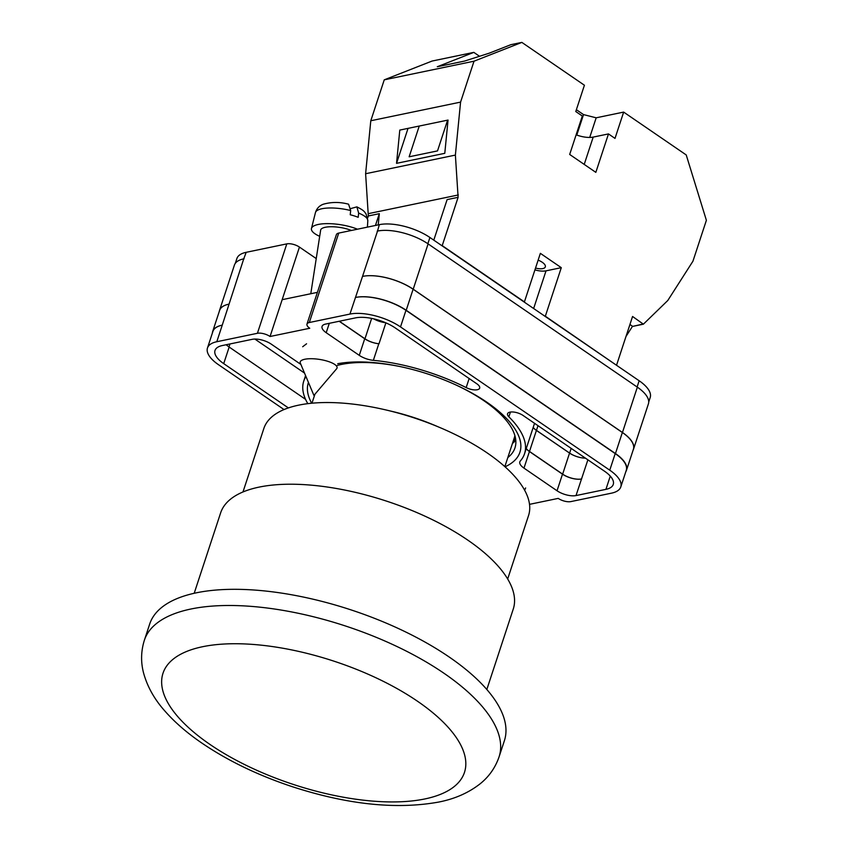 <?xml version="1.0" encoding="UTF-8"?>
<svg xmlns="http://www.w3.org/2000/svg" width="848" height="848" viewBox="0 0 848 848"><rect width="100%" height="100%" fill="white"/><g stroke="black" fill="none" stroke-linecap="round" stroke-linejoin="round"><path stroke-width="1.27" d="M507.676 578.993L528.558 515.499A139.316 56.986 -161.8 0 0 453.383 433.635A139.316 56.986 -161.8 0 0 298.613 405.164A139.316 56.986 -161.8 0 0 263.855 428.473L242.984 491.967M504.836 466.623L514.301 437.822A101.516 41.52 -161.8 0 0 514.874 435.565M438.257 426.873A112.01 45.813 -161.8 0 0 389.137 410.718M196.259 592.837A186.687 76.352 -161.8 0 0 149.683 624.064L144.361 640.251A186.687 76.352 18.2 0 1 190.938 609.012A186.687 76.352 18.2 0 1 398.337 647.172A186.687 76.352 18.2 0 1 499.069 756.872L504.39 740.686A186.687 76.352 -161.8 0 0 403.659 630.997A186.687 76.352 -161.8 0 0 196.259 592.837M486.826 689.488L513.252 609.097A154.018 62.996 -161.8 0 0 430.159 518.605A154.018 62.996 -161.8 0 0 259.053 487.123A154.018 62.996 -161.8 0 0 220.628 512.892L194.192 593.282M311.693 403.235A111.364 45.548 18.2 0 1 308.439 382.406M337.716 363.718A111.364 45.548 18.2 0 1 398.613 366.262A111.364 45.548 18.2 0 1 457.008 385.458A111.364 45.548 18.2 0 1 486.996 402.312A111.364 45.548 18.2 0 1 505.037 466.803M507.804 457.56A105.29 43.068 -161.8 0 0 514.969 447.882A105.29 43.068 -161.8 0 0 483.837 400.68A105.29 43.068 -161.8 0 0 456.235 385.098M399.45 366.431A105.29 43.068 -161.8 0 0 337.462 365.361M524.594 489.858L525.315 488.989M309.319 322.516A9.339 3.816 -161.8 0 0 306.987 324.074L336.391 234.652A9.339 3.816 18.2 0 1 338.712 233.094L309.319 322.516L349.927 314.078A37.333 15.275 -161.8 0 1 400.51 326.915L609.754 470.174A37.333 15.275 -161.8 0 1 620.8 486.911A37.333 15.275 -161.8 0 1 611.482 493.165L570.874 501.592A9.339 3.816 -161.8 0 1 558.228 498.391L529.512 504.348M648.72 402.005L650.204 397.5A37.333 15.275 18.2 0 0 639.159 380.763L429.915 237.493A37.333 15.275 18.2 0 0 379.332 224.656L338.712 233.094M235.288 263.389L236.878 258.555A37.333 15.275 18.2 0 1 246.196 252.312L243.736 258.852A37.333 15.275 18.2 0 1 244.065 258.788M316.24 258.576L299.45 247.086A9.339 3.816 18.2 0 0 286.804 243.874L246.196 252.312M317.417 292.359L282.161 299.683L270.056 336.497L309.753 328.261A9.339 3.816 -161.8 0 1 306.987 324.074M306.563 343.79L302.672 346.747M305.958 376.523A116.218 47.53 -161.8 0 0 303.743 381.144A116.218 47.53 -161.8 0 0 307.824 403.659M288.384 407.92L223.713 363.633A29.404 12.031 -161.8 0 1 215.01 350.457A29.404 12.031 -161.8 0 1 222.346 345.539L252.28 339.317A14.003 5.724 -161.8 0 1 271.243 344.129L300.87 364.417M466.167 387.589A9.667 3.954 -161.8 0 0 479.682 388.119A9.667 3.954 -161.8 0 0 476.82 383.784L395.327 327.985A29.404 12.031 -161.8 0 0 355.492 317.883L325.558 324.095A14.003 5.724 -161.8 0 0 322.07 326.438A14.003 5.724 -161.8 0 0 326.215 332.713L359.276 355.354A14.003 5.724 -161.8 0 0 373.353 360.336A116.218 47.53 -161.8 0 1 466.167 387.589L469.145 378.526M605.928 489.36A29.404 12.031 -161.8 0 0 613.263 484.441A29.404 12.031 -161.8 0 0 604.571 471.255L523.068 415.456A9.667 3.954 -161.8 0 0 513.623 412.043A9.667 3.954 -161.8 0 0 507.56 413.75A9.667 3.954 -161.8 0 0 508.864 416.824A116.218 47.53 -161.8 0 1 524.541 453.744A116.218 47.53 -161.8 0 1 520.333 460.973A14.003 5.724 -161.8 0 0 519.835 461.842A14.003 5.724 -161.8 0 0 523.969 468.117L557.03 490.759A14.003 5.724 -161.8 0 0 576.004 495.571L605.928 489.36L610.274 476.12M270.056 336.497A9.339 3.816 -161.8 0 0 257.41 333.296L216.791 341.733A37.333 15.275 -161.8 0 0 207.474 347.977A37.333 15.275 -161.8 0 0 218.519 364.714L284.027 409.563M219.282 311.428A37.333 15.275 18.2 0 1 219.526 310.41L234.419 265.095A37.333 15.275 18.2 0 1 243.736 258.852L222.25 325.144A37.333 15.275 -161.8 0 0 212.933 331.388L207.474 347.977M377.201 231.133A37.333 15.275 18.2 0 1 377.53 231.069L379.332 224.656M622.358 432.501L615.447 453.542A37.333 15.275 18.2 0 1 626.481 470.28L633.403 449.239A37.333 15.275 18.2 0 0 622.358 432.501L413.114 289.232A37.333 15.275 18.2 0 0 362.531 276.395L377.53 231.069A37.333 15.275 18.2 0 1 428.113 243.895L413.209 289.21L622.453 432.48A37.333 15.275 18.2 0 1 633.498 449.217A37.333 15.275 18.2 0 1 633.096 450.171M633.498 449.217L648.402 403.902A37.333 15.275 18.2 0 0 637.357 387.165L428.113 243.895M304.506 373.067L254.845 339.052M620.8 486.911L626.259 470.322A37.333 15.275 -161.8 0 0 615.213 453.595L609.754 470.174M362.531 276.395L349.927 314.078M615.213 453.595L405.969 310.326A37.333 15.275 -161.8 0 0 355.386 297.489M226.13 344.744A29.404 12.031 -161.8 0 0 229.161 347.044L223.713 363.633M305.577 399.366L229.161 347.044M587.887 459.839L576.004 495.571M526.226 448.624A14.003 5.724 -161.8 0 0 529.428 451.528L562.489 474.17A14.003 5.724 -161.8 0 0 581.452 478.982M385.882 322.855L379.003 343.758A116.218 47.53 -161.8 0 0 378.802 343.747L373.353 360.336M339.179 321.265L364.725 338.765A14.003 5.724 -161.8 0 0 378.802 343.747M512.457 443.43A105.29 43.068 -161.8 0 0 515.796 440.313M212.392 333.01A37.333 15.275 18.2 0 1 212.7 331.43A37.333 15.275 18.2 0 1 222.017 325.187M626.481 470.28A37.333 15.275 18.2 0 1 625.792 471.732M615.447 453.542L406.203 310.273A37.333 15.275 18.2 0 0 355.619 297.436M581.611 478.95A14.003 5.724 18.2 0 1 562.637 474.138L529.502 451.443A14.003 5.724 18.2 0 1 526.269 448.497M379.003 343.758A14.003 5.724 18.2 0 1 364.958 338.787L339.327 321.233M515.595 438.745A104.081 42.57 18.2 0 1 513.093 441.49M212.7 331.43L219.621 310.4A37.333 15.275 18.2 0 1 228.928 304.146M373.735 318.848A14.003 5.724 18.2 0 0 385.458 322.675A14.003 5.724 18.2 0 1 373.597 318.816M537.992 425.675L536.445 430.371L569.623 453.086A14.003 5.724 18.2 0 0 585.438 458.164A14.003 5.724 18.2 0 1 569.559 453.097L536.413 430.413A14.003 5.724 18.2 0 1 533.18 427.466M219.526 310.41A37.333 15.275 18.2 0 1 228.833 304.167M536.445 430.371A14.003 5.724 18.2 0 1 533.201 427.403M362.626 276.384A37.333 15.275 18.2 0 1 413.209 289.21M336.624 368.774A18.667 5.618 -171.2 0 0 337.091 367.809A18.667 5.618 -171.2 0 0 327.985 361.375A18.667 5.618 -171.2 0 0 304.782 359.255A18.667 5.618 -171.2 0 0 300.192 362.096A18.667 5.618 -171.2 0 0 300.34 363.145L313.908 395.422L336.624 368.774M358.651 213.102L356.87 206.87C364.81 210.845 364.248 211.767 366.05 213.908L367.82 220.671A26.5 7.971 -171.2 0 0 358.651 213.102L358.185 217.311A26.903 8.088 -171.2 0 0 354.411 215.954A26.903 8.088 -171.2 0 0 350.224 214.756L350.68 210.548A26.5 7.971 -171.2 0 0 315.456 212.551L311.47 228.472A28.005 8.416 8.8 0 1 353.118 227.624A28.005 8.416 8.8 0 1 357.464 229.204M310.781 293.737L320.65 230.126A18.667 5.618 8.8 0 1 348.443 229.405A18.667 5.618 8.8 0 1 351.358 230.465M356.87 206.87L350.765 208.566M319.685 236.327A28.005 8.416 8.8 0 1 311.47 228.472M315.456 212.551C316.728 208.481 319.325 205.714 323.268 204.241C331.515 201.898 339.953 201.888 348.581 204.198L350.68 210.548M538.13 260.145A10.271 4.198 18.2 0 1 542.275 262.286A10.271 4.198 18.2 0 1 545.317 266.887A10.271 4.198 18.2 0 1 535.533 268.053M378.229 224.89L379.321 213.685L368.329 215.964L365.615 173.734L370.788 120.755L384.239 79.839L432.077 61.045L473.82 52.375L479.533 56.286M473.82 52.375L437.282 66.738L464.566 61.067L489.285 53.159L510.867 44.679L521.859 42.4L584.42 85.235L575.771 111.533L582.311 116.017L569.676 154.453L595.826 172.356L608.472 133.92L615.012 138.404L623.651 112.095L686.223 154.94L706.384 220.3L692.933 261.216L667.779 300.51L643.388 324.18L632.396 326.459L625.983 336.476M576.375 109.71L583.519 114.597L596.176 117.808L623.651 112.095M384.239 79.839L474.021 61.194L521.859 42.4M534.929 269.876A14.935 6.106 -161.8 0 0 546.017 270.841L561.291 267.671L540.367 253.34L524.403 301.899L442.221 245.634L458.111 197.319L455.387 155.089L460.57 102.11L474.021 61.194M561.291 267.671L545.328 316.219L616.273 365.096M643.388 324.18L632.566 316.474L616.602 365.022M365.615 173.734L455.387 155.089M370.788 120.755L460.57 102.11M396.546 163.335L444.787 153.318L448.041 120.066L399.79 130.083L396.546 163.335L408.036 128.377M458.111 197.319L447.108 199.598L433.784 240.143M368.562 213.601L458.333 194.955M368.329 215.964L367.661 218.01M379.321 213.685L375.452 225.462M419.251 126.045L409.139 156.795L437.515 150.902L447.617 120.151M643.473 323.936L632.396 326.459M632.47 326.226L629.926 324.477M576.131 134.832A18.667 7.632 -161.8 0 0 593.197 137.09L608.472 133.92M576.799 135.076L583.519 114.597M589.72 137.44L596.176 117.808M202.566 646.727A158.693 64.904 -161.8 0 0 209.912 744.396A158.693 64.904 -161.8 0 0 424.89 798.943A158.693 64.904 -161.8 0 0 417.555 701.275A158.693 64.904 -161.8 0 0 202.566 646.727M222.25 325.144L216.791 341.733M286.804 243.874L257.41 333.296M299.45 247.086L282.161 299.683M405.969 310.326L400.51 326.915M562.489 474.17L557.03 490.759M529.428 451.528L523.969 468.117M510.432 412.054L508.864 416.824M364.725 338.765L359.276 355.354M329.3 323.321L326.215 332.713M413.114 289.232L406.203 310.273M371.657 318.403L364.958 338.787M229.967 343.949L228.992 346.927M536.413 430.413L529.502 451.443M569.559 453.097L562.637 474.138M637.357 387.165L622.453 432.48M571.17 448.391L569.623 453.086M639.159 380.763L637.113 386.995M429.915 237.493L427.858 243.726M546.017 270.841L533.636 308.513M584.219 164.406L593.197 137.09M311.958 403.203L314.905 394.267M144.361 640.251C140.98 651.105 140.704 661.991 143.545 672.899C147.287 686.583 154.4 699.293 164.883 711.027C174.328 721.796 185.945 731.983 199.736 741.608C225.971 759.797 256.531 774.722 291.426 786.403C346.885 804.529 395.942 809.755 438.564 802.091C454.814 798.943 468.743 792.785 480.371 783.616C489.116 776.524 495.349 767.61 499.069 756.872M534.547 423.311L524.541 453.744M305.566 375.579L303.743 381.144M367.82 220.671L367.417 227.137M524.509 490.006L525.633 487.95"/></g></svg>
